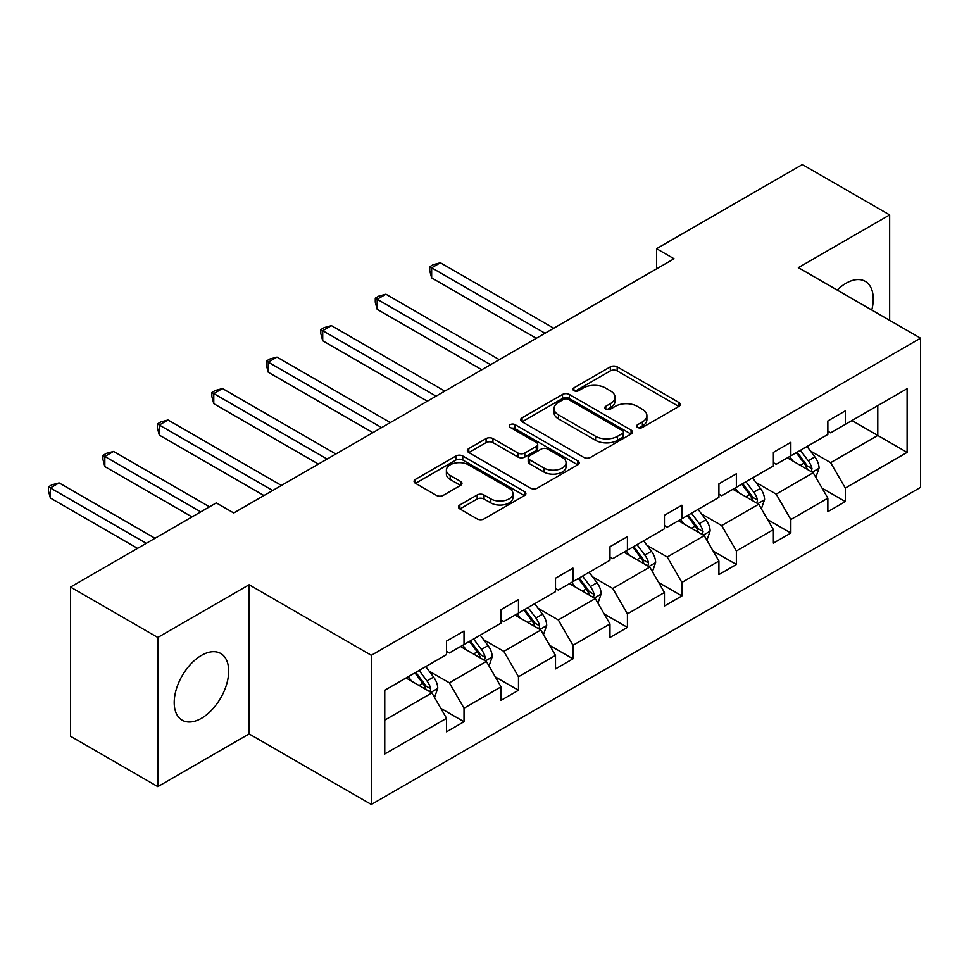 <?xml version="1.0" encoding="UTF-8"?>
<svg xmlns="http://www.w3.org/2000/svg" width="969" height="969" viewBox="0 0 969 969"><rect width="100%" height="100%" fill="white"/><g stroke="black" fill="none" stroke-linecap="round" stroke-linejoin="round"><path stroke-width="1.45" d="M637.65 427.462A3.391 1.962 0 0 0 642.447 427.462L678.869 406.435A4.845 2.798 0 0 0 680.286 404.461A4.845 2.798 0 0 0 678.869 402.474L617.18 366.863A4.845 2.798 0 0 0 610.325 366.863L573.902 387.879A3.391 1.962 0 0 0 572.909 389.272A3.391 1.962 0 0 0 573.902 390.652A3.391 1.962 0 0 0 578.699 390.652L583.423 387.939A15.504 8.951 0 0 1 605.346 387.939L610.494 390.907A15.504 8.951 0 0 1 615.036 397.229A15.504 8.951 0 0 1 610.494 403.564L605.782 406.29A3.391 1.962 0 0 0 604.789 407.67A3.391 1.962 0 0 0 605.782 409.051A3.391 1.962 0 0 0 610.579 409.051L615.291 406.338A15.504 8.951 0 0 1 637.227 406.338L642.362 409.306A15.504 8.951 0 0 1 646.904 415.64A15.504 8.951 0 0 1 642.362 421.963L637.65 424.688A3.391 1.962 0 0 0 636.657 426.069A3.391 1.962 0 0 0 637.65 427.462L637.65 424.688M201.455 718.295A38.518 22.239 120 0 0 226.613 684.344A38.518 22.239 120 0 0 220.714 653.481A38.518 22.239 120 0 0 201.455 655.395A38.518 22.239 120 0 0 176.285 689.334A38.518 22.239 120 0 0 182.196 720.197A38.518 22.239 120 0 0 201.455 718.295M871.773 310.032A38.518 22.239 120 0 0 865.256 281.361A38.518 22.239 120 0 0 846.01 283.263A38.518 22.239 120 0 0 837.18 290.058M459.863 504.97A4.845 2.798 0 0 0 458.446 506.957A4.845 2.798 0 0 0 459.863 508.931L477.172 518.924A4.845 2.798 0 0 0 484.028 518.924L524.471 495.571A4.845 2.798 0 0 0 525.888 493.596A4.845 2.798 0 0 0 524.471 491.622L462.782 455.999A4.845 2.798 0 0 0 455.927 455.999L415.483 479.352A4.845 2.798 0 0 0 414.066 481.327A4.845 2.798 0 0 0 415.483 483.313L436.389 495.377A4.845 2.798 0 0 0 443.245 495.377L460.554 485.384A4.845 2.798 0 0 0 461.971 483.41A4.845 2.798 0 0 0 460.554 481.423L450.185 475.44A12.96 7.486 0 0 1 446.382 470.147A12.96 7.486 0 0 1 454.388 463.23A12.96 7.486 0 0 1 468.524 464.854L509.137 488.303A12.96 7.486 0 0 1 512.928 493.596A12.96 7.486 0 0 1 504.922 500.513A12.96 7.486 0 0 1 490.798 498.89L484.028 494.977A4.845 2.798 0 0 0 477.172 494.977L459.863 504.97L459.863 508.931M249.118 584.743L157.802 637.457L70.519 587.057L70.519 736.234L157.802 786.634L249.118 733.908L371.321 804.464L371.321 655.298L249.118 584.743L249.118 733.908M889.651 320.351L889.651 214.924L798.347 267.638L920.55 338.193L371.321 655.298M889.651 214.924L802.356 164.536L656.582 248.694L656.582 268.849M70.519 587.057L216.293 502.899L233.747 512.976L674.036 258.771L656.582 248.694M583.762 457.38A4.845 2.798 0 0 0 590.618 457.38L631.061 434.039A4.845 2.798 0 0 0 632.478 432.053A4.845 2.798 0 0 0 631.061 430.079L569.36 394.468A4.845 2.798 0 0 0 562.504 394.468L522.073 417.809A4.845 2.798 0 0 0 520.644 419.795A4.845 2.798 0 0 0 522.073 421.769L583.762 457.38M511.596 428.189A3.391 1.962 0 0 1 515.048 428.673L515.048 424.64L577.766 460.844A4.845 2.798 0 0 1 579.183 462.831A4.845 2.798 0 0 1 577.766 464.805L537.323 488.158A4.845 2.798 0 0 1 530.467 488.158L468.778 452.535L468.778 448.586A4.845 2.798 0 0 0 467.361 450.561A4.845 2.798 0 0 0 468.778 452.535M468.778 448.586L486.087 438.594A4.845 2.798 0 0 1 492.942 438.594L517.955 453.032A4.845 2.798 0 0 0 524.81 453.032L536.293 446.406A4.845 2.798 0 0 0 537.71 444.42A4.845 2.798 0 0 0 536.293 442.445L510.239 427.414A3.391 1.962 0 0 1 509.246 426.021A3.391 1.962 0 0 1 511.341 424.216A3.391 1.962 0 0 1 515.048 424.64M157.802 637.457L157.802 786.634M384.766 690.267L446.564 654.584L446.564 641.078L464.018 631.001L464.018 644.506L501.034 623.14L501.034 609.634L518.488 599.557L518.488 613.062L555.503 591.696L555.503 578.19L572.958 568.113L572.958 581.618L609.973 560.252L609.973 546.734L627.428 536.656L627.428 550.162L664.443 528.795L664.443 515.29L681.897 505.212L681.897 518.718L718.913 497.351L718.913 483.846L736.367 473.768L736.367 487.274L773.383 465.907L773.383 452.402L790.837 442.312L790.837 455.83L827.853 434.451L827.853 420.946L845.307 410.868L845.307 424.374L907.105 388.69L907.105 452.402L845.307 488.073L845.307 501.591L827.853 511.668L827.853 498.163L790.837 519.529L790.837 533.035L773.383 543.112L773.383 529.607L736.367 550.973L736.367 564.479L718.913 574.556L718.913 561.051L681.897 582.417L681.897 595.923L664.443 606.013L664.443 592.495L627.428 613.874L627.428 627.379L609.973 637.457L609.973 623.951L572.958 645.318L572.958 658.823L555.503 668.901L555.503 655.395L518.488 676.762L518.488 690.267L501.034 700.345L501.034 686.839L464.018 708.206L464.018 721.723L446.564 731.801L446.564 718.295L384.766 753.967L384.766 690.267M371.321 804.464L920.55 487.371L920.55 338.193M460.529 646.529L486.365 661.439L449.362 682.806L429.146 671.142M449.362 682.806L464.018 708.206M486.365 661.439L501.034 686.839M446.564 651.362L449.362 652.973L464.018 644.506M514.999 615.073L540.835 629.995L503.832 651.362L483.616 639.697M503.832 651.362L518.488 676.762M540.835 629.995L555.503 655.395M501.034 619.918L503.832 621.529L518.488 613.062M569.469 583.629L595.305 598.551L558.289 619.918L538.086 608.253M558.289 619.918L572.958 645.318M595.305 598.551L609.973 623.951M555.503 588.474L558.289 590.085L572.958 581.618M623.939 552.185L649.775 567.095L612.759 588.474L592.556 576.797M612.759 588.474L627.428 613.874M649.775 567.095L664.443 592.495M609.973 557.018L612.759 558.628L627.428 550.162M678.409 520.741L704.245 535.651L667.229 557.018L647.026 545.353M667.229 557.018L681.897 582.417M704.245 535.651L718.913 561.051M664.443 525.573L667.229 527.184L681.897 518.718M732.879 489.284L758.715 504.207L721.699 525.573L701.495 513.909M721.699 525.573L736.367 550.973M758.715 504.207L773.383 529.607M718.913 494.129L721.699 495.74L736.367 487.274M787.349 457.84L813.185 472.763L776.169 494.129L755.965 482.453M776.169 494.129L790.837 519.529M813.185 472.763L827.853 498.163M773.383 462.673L776.169 464.296L790.837 455.83M851.945 420.546L877.781 435.469L830.639 462.673L810.435 451.009M830.639 462.673L845.307 488.073M907.105 452.402L877.781 435.469L877.781 405.623L907.105 388.69M827.853 431.229L830.639 432.84L845.307 424.374M384.766 720.1L431.895 692.896L406.059 677.973M431.895 692.896L446.564 718.295M822.087 488.182L845.307 501.591M767.618 519.626L790.837 533.035M713.148 551.07L736.367 564.479M658.678 582.526L681.897 595.923M604.208 613.971L627.428 627.379M549.738 645.415L572.958 658.823M495.268 676.859L518.488 690.267M440.798 708.315L464.018 721.723M639.007 427.935L642.362 425.997A15.504 8.951 0 0 0 646.904 419.662L646.904 415.64M615.036 397.229L615.036 401.263A15.504 8.951 0 0 1 610.494 407.598L607.139 409.536M678.797 406.471L617.18 370.897A4.845 2.798 0 0 0 610.325 370.897L575.259 391.137M630.989 434.076L569.36 398.489A4.845 2.798 0 0 0 562.504 398.489L522.134 421.806M622.486 433.446A3.391 1.962 0 0 0 623.479 432.053A3.391 1.962 0 0 0 622.486 430.672L568.343 399.41A3.391 1.962 0 0 0 563.534 399.41L558.568 402.28A15.504 8.951 0 0 0 554.026 408.615A15.504 8.951 0 0 0 558.568 414.938L595.584 436.316A15.504 8.951 0 0 0 617.519 436.316L622.486 433.446L622.486 437.479A3.391 1.962 0 0 0 623.479 436.086L623.479 432.053M554.026 408.615L554.026 412.649A15.504 8.951 0 0 0 558.568 418.971L558.568 414.938M622.486 437.479L617.519 440.35A15.504 8.951 0 0 1 595.584 440.35L558.568 418.971M468.839 452.571L486.087 442.615L486.087 438.594M537.71 444.42L537.71 448.453A4.845 2.798 0 0 1 536.293 450.44L524.81 457.065A4.845 2.798 0 0 1 517.955 457.065L492.942 442.615A4.845 2.798 0 0 0 486.087 442.615M515.048 428.673L577.694 464.841M543.912 468.027A12.96 7.486 0 0 0 558.047 469.65A12.96 7.486 0 0 0 566.053 462.734A12.96 7.486 0 0 0 562.25 457.441L547.945 449.18A4.845 2.798 0 0 0 541.09 449.18L529.607 455.805A4.845 2.798 0 0 0 528.19 457.78A4.845 2.798 0 0 0 529.607 459.766L543.912 468.027L543.912 472.048A12.96 7.486 0 0 0 558.047 473.671A12.96 7.486 0 0 0 566.053 466.755L566.053 462.734M528.19 457.78L528.19 461.813A4.845 2.798 0 0 0 529.607 463.788L529.607 459.766M543.912 472.048L529.607 463.788M512.928 493.596L512.928 497.63A12.96 7.486 0 0 1 504.922 504.546A12.96 7.486 0 0 1 490.798 502.923L484.028 499.011A4.845 2.798 0 0 0 477.172 499.011L459.924 508.967M446.382 470.147L446.382 474.18A12.96 7.486 0 0 0 450.185 479.473L450.185 475.44M460.481 485.421L450.185 479.473M524.399 495.607L462.782 460.033A4.845 2.798 0 0 0 455.927 460.033L415.544 483.349M815.837 477.354L819.047 468.075A13.082 7.558 -120 0 0 814.868 456.932L807.032 446.479M792.969 461.087L789.578 456.556M553.759 328.225L440.386 262.769L431.653 267.807L431.653 277.885L536.293 338.302M811.247 471.637L811.986 468.633A13.082 7.558 -120 0 0 808.243 460.772L800.394 450.306M797.124 452.196L805.748 463.715A6.662 3.852 60 0 1 806.959 465.738L811.986 468.633M796.203 452.717L804.052 463.182A13.082 7.558 60 0 1 807.31 469.371M431.653 277.885L429.739 270.726L429.739 266.693L545.026 333.263M429.739 266.693L433.228 264.682L440.386 262.769M761.368 508.798L764.577 499.532A13.082 7.558 -120 0 0 760.399 488.388L752.562 477.923M738.499 492.543L735.108 488.001M499.289 359.669L385.916 294.213L377.183 299.251L377.183 309.329L481.823 369.746M756.777 503.093L757.516 500.089A13.082 7.558 -120 0 0 753.773 492.216L745.924 481.75M742.654 483.64L751.278 495.159A6.662 3.852 60 0 1 752.489 497.182L757.516 500.089M741.745 484.173L749.582 494.638A13.082 7.558 60 0 1 752.84 500.816M377.183 309.329L375.269 302.171L375.269 298.149L490.556 364.707M375.269 298.149L378.758 296.126L385.916 294.213M706.898 540.254L710.107 530.976A13.082 7.558 -120 0 0 705.929 519.832L698.092 509.367M684.029 523.987L680.638 519.445M444.819 391.113L331.446 325.657L322.713 330.695L322.713 340.785L427.353 401.19M702.307 534.537L703.046 531.533A13.082 7.558 -120 0 0 699.303 523.66L691.454 513.195M688.184 515.096L696.808 526.603A6.662 3.852 60 0 1 698.019 528.638L703.046 531.533M687.275 515.617L695.112 526.082A13.082 7.558 60 0 1 698.37 532.26M322.713 340.785L320.8 333.627L320.8 329.593L436.086 396.151M320.8 329.593L324.288 327.57L331.446 325.657M652.428 571.698L655.638 562.42A13.082 7.558 -120 0 0 651.459 551.276L643.622 540.811M629.571 555.431L626.168 550.901M390.35 422.557L276.977 357.113L268.243 362.152L268.243 372.229L372.883 432.646M647.849 565.981L648.576 562.977A13.082 7.558 -120 0 0 644.833 555.116L636.996 544.651M633.714 546.54L642.338 558.059A6.662 3.852 60 0 1 643.549 560.082L648.576 562.977M632.805 547.061L640.642 557.526A13.082 7.558 60 0 1 643.9 563.704M268.243 372.229L266.33 365.071L266.33 361.037L381.616 427.608M266.33 361.037L269.818 359.027L276.977 357.113M597.958 603.142L601.168 593.876A13.082 7.558 -120 0 0 597.001 582.732L589.152 572.267M575.101 586.875L571.698 582.345M335.88 454.013L222.507 388.557L213.774 393.596L213.774 403.673L318.426 464.09M593.379 597.437L594.106 594.433A13.082 7.558 -120 0 0 590.363 586.56L582.526 576.095M579.244 577.984L587.868 589.503A6.662 3.852 60 0 1 589.079 591.526L594.106 594.433M578.336 578.517L586.172 588.982A13.082 7.558 60 0 1 589.431 595.16M213.774 403.673L211.86 396.515L211.86 392.481L327.147 459.052M211.86 392.481L215.348 390.471L222.507 388.557M543.488 634.586L546.698 625.32A13.082 7.558 -120 0 0 542.531 614.176L534.682 603.711M520.632 618.331L517.228 613.789M281.41 485.457L168.037 420.001L159.304 425.04L159.304 435.117L263.956 495.534M538.909 628.881L539.636 625.877A13.082 7.558 -120 0 0 535.893 618.004L528.057 607.539M524.774 609.428L533.398 620.947A6.662 3.852 60 0 1 534.609 622.97L539.636 625.877M523.866 609.961L531.702 620.426A13.082 7.558 60 0 1 534.961 626.604M159.304 435.117L157.39 427.971L157.39 423.938L272.677 490.496M157.39 423.938L160.878 421.915L168.037 420.001M489.018 666.042L492.228 656.764A13.082 7.558 -120 0 0 488.061 645.62L480.212 635.155M466.162 649.775L462.758 645.233M209.486 506.823L113.567 451.445L104.834 456.496L104.834 466.573L192.019 516.901M484.439 660.325L485.166 657.321A13.082 7.558 -120 0 0 481.423 649.448L473.587 638.983M470.304 640.884L478.928 652.403A6.662 3.852 60 0 1 480.139 654.426L485.166 657.321M469.396 641.405L477.232 651.871A13.082 7.558 60 0 1 480.491 658.048M104.834 466.573L102.92 459.415L102.92 455.382L200.753 511.862M102.92 455.382L106.408 453.371L113.567 451.445M434.548 697.486L437.758 688.208A13.082 7.558 -120 0 0 433.591 677.065L425.754 666.611M411.692 681.219L408.288 676.689M155.016 538.267L59.097 482.901L50.376 487.94L50.376 498.018L137.55 548.357M429.97 691.769L430.696 688.765A13.082 7.558 -120 0 0 426.954 680.904L419.117 670.439M415.834 672.329L424.458 683.848A6.662 3.852 60 0 1 425.67 685.87L430.696 688.765M414.926 672.849L422.763 683.315A13.082 7.558 60 0 1 426.021 689.504M50.376 498.018L48.45 490.859L48.45 486.826L146.283 543.318M48.45 486.826L51.938 484.815L59.097 482.901M642.362 425.997L642.362 421.963M605.782 409.051L605.782 406.29M610.494 407.598L610.494 403.564M573.902 390.652L573.902 387.879M610.325 370.897L610.325 366.863M617.18 370.897L617.18 366.863M678.869 406.435L678.869 402.474M522.073 421.769L522.073 417.809M562.504 398.489L562.504 394.468M569.36 398.489L569.36 394.468M631.061 434.039L631.061 430.079M595.584 440.35L595.584 436.316M617.519 440.35L617.519 436.316M492.942 442.615L492.942 438.594M517.955 457.065L517.955 453.032M524.81 457.065L524.81 453.032M536.293 450.44L536.293 446.406M577.766 464.805L577.766 460.844M477.172 499.011L477.172 494.977M484.028 499.011L484.028 494.977M490.798 502.923L490.798 498.89M460.554 485.384L460.554 481.423M415.483 483.313L415.483 479.352M455.927 460.033L455.927 455.999M462.782 460.033L462.782 455.999M524.471 495.571L524.471 491.622M812.24 472.218L818.962 468.33M808.243 460.772L814.868 456.932M800.321 465.338L804.052 463.182M757.77 503.662L764.493 499.786M753.773 492.216L760.399 488.388M745.851 496.782L749.582 494.638M703.3 535.106L710.023 531.23M699.303 523.66L705.929 519.832M691.394 528.226L695.112 526.082M648.83 566.55L655.553 562.674M644.833 555.116L651.459 551.276M636.924 559.682L640.642 557.526M594.36 598.006L601.083 594.118M590.363 586.56L597.001 582.732M582.454 591.126L586.172 588.982M539.89 629.45L546.613 625.574M535.893 618.004L542.531 614.176M527.984 622.57L531.702 620.426M485.421 660.894L492.143 657.018M481.423 649.448L488.061 645.62M473.514 654.014L477.232 651.871M430.951 692.351L437.673 688.462M426.954 680.904L433.591 677.065M419.044 685.471L422.763 683.315"/></g></svg>
